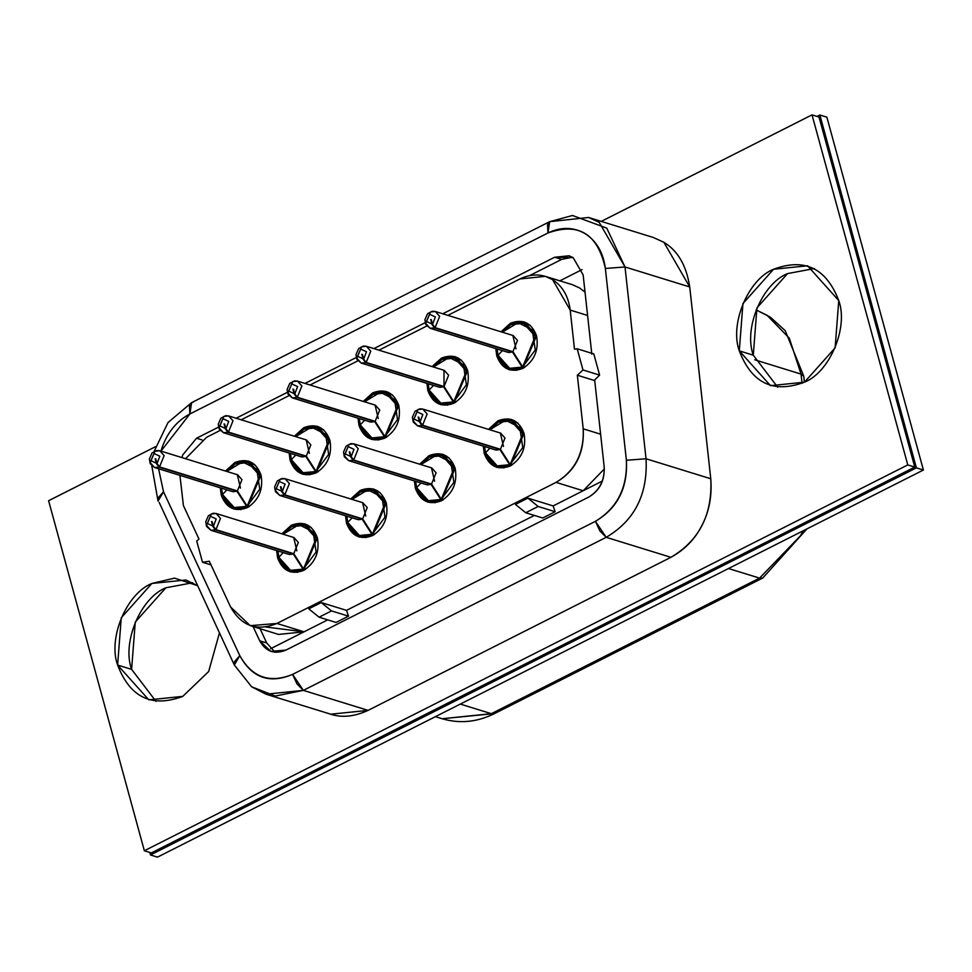 <?xml version="1.0" encoding="UTF-8"?>
<svg xmlns="http://www.w3.org/2000/svg" width="972" height="972" viewBox="0 0 972 972"><rect width="100%" height="100%" fill="white"/><g stroke="black" fill="none" stroke-linecap="round" stroke-linejoin="round"><path stroke-width="1.46" d="M759.569 578.121L728.502 568.523L759.569 578.121L491.346 713.679L759.569 578.121L762.777 578L759.569 578.121L800.685 535.536L802.884 530.931L800.685 535.536L759.569 578.121M460.278 704.08L491.346 713.679L494.554 713.569L442.102 718.733L491.346 713.679L460.278 704.08M804.403 382.203L803.747 376.14L801.062 374.111L802.07 383.308L801.062 374.111L754.746 359.798L801.062 374.111L789.313 338.195L767.005 315.244L756.107 309.922L767.005 315.244L789.313 338.195L801.062 374.111L803.747 376.14L785.242 330.699L770.395 317.2L756.119 309.922M826.868 117.162L923.4 470.023L157.5 857.122L923.4 470.023L826.868 117.162L819.87 115.012L826.868 117.162M192.675 582.763L165.896 587.781C140.6 597.695 121.743 642.565 131.609 669.38L156.018 701.395L131.609 669.38L135.254 622.092L165.896 587.781L192.675 582.763M814.354 268.564L787.575 273.582C762.279 283.496 743.422 328.366 753.288 355.181L777.697 387.196L753.288 355.181L756.933 307.893L787.575 273.582L814.354 268.564M817.039 116.433L819.87 115.012L916.402 467.86L923.4 470.023L916.402 467.86L150.502 854.959L157.5 857.122L150.502 854.959L149.81 852.432L150.502 854.959L916.402 467.86L819.87 115.012L817.039 116.433M197.365 585.581L185.871 579.98L151.899 583.455L121.257 617.767L117.612 665.055L131.609 669.38L117.612 665.055L148.825 699.864L182.797 696.377L208.688 671.494L219.429 632.991L208.676 671.494L182.797 696.377C151.814 707.944 130.09 697.507 117.612 665.055C107.746 638.24 126.603 593.37 151.899 583.455L174.547 578.133L197.365 585.581M838.763 300.579L807.55 265.781L773.578 269.256L742.936 303.568L739.291 350.856L753.288 355.181L739.291 350.856L770.504 385.665L804.476 382.178L835.118 347.867L838.763 300.579C848.629 327.394 829.772 372.264 804.476 382.178C773.493 393.745 751.769 383.308 739.291 350.856C729.425 324.041 748.282 279.171 773.578 269.256C804.561 257.689 826.285 268.138 838.763 300.579M819.019 117.041L914.774 467.082L151.353 852.918L914.774 467.082L819.019 117.041L812.021 114.878L601.255 221.397L812.021 114.878L819.019 117.041M155.471 446.707L48.6 500.726L144.354 850.755L907.775 464.92L812.021 114.878L907.775 464.92L914.774 467.082L907.775 464.92L144.354 850.755L151.353 852.918L144.354 850.755L48.6 500.726L155.471 446.707M663.888 242.307C677.824 250.691 686.426 265.575 689.731 286.959L710.763 478.759C712.112 495.975 709.232 511.394 702.112 525.014C695.32 538.828 684.92 549.605 670.923 557.308L368.084 710.374C353.784 716.959 340.735 718.041 328.949 713.606M431.301 319.654L432.066 324.539L434.593 327.904L512.438 351.949L522.195 367.112L524.102 367.695L522.195 367.112L512.438 351.949L434.593 327.904L430.086 328.269L425.724 323.397L430.523 311.976L435.274 311.477L439.648 316.362L435.092 327.649L432.564 324.284L431.301 319.654M524.54 367.428L522.693 366.857L512.937 351.694L435.092 327.649L439.648 316.362L435.274 311.477L432.261 311.247L427.546 313.737L424.886 319.764L425.736 324.441L430.086 328.269L434.593 327.904L432.066 324.539L430.681 319.46L432.564 324.284L435.371 316.933L429.539 314.248L426.416 321.453L432.564 324.284L435.092 327.649L512.937 351.694L522.693 366.857L524.54 367.428M362.422 354.464L363.188 359.348L365.715 362.714L443.56 386.759L453.304 401.922L455.212 402.517L453.304 401.922L443.56 386.759L365.715 362.714L361.207 363.078L356.833 358.206L361.633 346.785L366.395 346.299L370.757 351.171L366.213 362.459L363.686 359.093L362.422 354.464M443.985 370.271L444.046 386.516L453.803 401.667L466.39 384.803L463.437 364.682L449.173 357.453L433.427 367.003L441.968 359.458L454.714 358.146L466.414 371.207L453.803 401.667L455.661 402.25L453.803 401.667L444.058 386.516L366.213 362.459L370.769 351.171L366.395 346.299L363.37 346.056L358.668 348.547L356.007 354.586L356.846 359.251L361.207 363.078L365.715 362.714L363.188 359.348L361.803 354.27L363.686 359.093L366.48 351.743L360.661 349.07L357.538 356.262L363.686 359.093L366.213 362.459L444.058 386.516L448.602 375.216L444.24 370.344L366.395 346.299M293.544 389.274L294.309 394.158L296.825 397.524L374.67 421.581L384.426 436.732L386.334 437.327L384.426 436.732L374.67 421.581L296.825 397.524L292.329 397.888L287.955 393.016L292.754 381.595L297.505 381.109L301.879 385.981L297.323 397.281L294.808 393.903L293.544 389.274M386.783 437.06L384.924 436.489L375.168 421.326L297.323 397.281L301.879 385.993L297.505 381.109L294.492 380.866L289.778 383.369L287.129 389.395L287.967 394.061L292.329 397.888L296.825 397.524L294.309 394.158L292.924 389.092L294.808 393.903L297.602 386.564L291.782 383.879L288.66 391.084L294.808 393.903L297.323 397.281L375.168 421.326L384.924 436.489L386.783 437.06M224.654 424.096L225.431 428.968L227.946 432.333L305.791 456.39L315.548 471.554L317.455 472.137L315.548 471.554L305.791 456.39L227.946 432.333L223.439 432.71L219.077 427.838L223.876 416.405L228.627 415.919L233.001 420.791L228.444 432.09L225.929 428.725L224.654 424.096M317.893 471.87L316.046 471.298L306.289 456.135L228.444 432.09L233.001 420.803L228.627 415.919L225.613 415.688L220.899 418.179L218.238 424.205L219.089 428.883L223.439 432.71L227.946 432.333L225.431 428.968L224.034 423.901L225.929 428.725L228.724 421.374L222.892 418.689L219.769 425.894L225.929 428.725L228.444 432.09L306.289 456.135L316.046 471.298L317.893 471.87M155.775 458.906L156.541 463.79L159.068 467.155L236.913 491.2L246.657 506.363L248.577 506.959L246.657 506.363L236.913 491.2L159.068 467.155L154.56 467.52L150.186 462.648L154.998 451.227L159.748 450.741L164.122 455.613L159.566 466.9L157.039 463.535L155.775 458.906M249.014 506.691L247.155 506.108L237.411 490.945L159.566 466.9L164.122 455.613L159.748 450.741L156.735 450.498L152.021 452.988L149.36 459.015L150.21 463.693L154.56 467.52L159.068 467.155L156.541 463.79L155.156 458.711L157.039 463.535L159.845 456.184L154.013 453.511L150.891 460.704L157.039 463.535L159.566 466.9L237.411 490.945L247.155 506.108L249.014 506.691M418.798 417.231L419.564 422.103L422.079 425.481L499.924 449.526L509.68 464.689L511.588 465.272L509.68 464.689L499.924 449.526L422.079 425.481L417.583 425.845L413.209 420.973L418.009 409.552L422.759 409.054L427.133 413.926L422.577 425.226L420.062 421.86L418.798 417.231M512.037 465.005L510.178 464.434L500.422 449.271L422.577 425.226L427.133 413.938L422.759 409.054L419.746 408.823L415.032 411.314L412.383 417.34L413.222 422.018L417.583 425.845L422.079 425.481L419.564 422.103L418.179 417.037L420.062 421.86L422.856 414.509L417.037 411.824L413.914 419.029L420.062 421.86L422.577 425.226L500.422 449.271L510.178 464.434L512.037 465.005M349.908 452.041L350.685 456.925L353.201 460.291L431.046 484.335L440.802 499.499L442.71 500.094L440.802 499.499L431.046 484.335L353.201 460.291L348.693 460.655L344.331 455.783L349.13 444.362L353.881 443.876L358.255 448.748L353.699 460.035L351.184 456.67L349.908 452.041M443.147 499.827L441.3 499.243L431.544 484.08L353.699 460.035L358.255 448.748L353.881 443.876L350.868 443.633L346.154 446.124L343.493 452.15L344.343 456.828L348.693 460.655L353.201 460.291L350.685 456.925L349.288 451.846L351.184 456.67L353.978 449.319L348.146 446.646L345.024 453.839L351.184 456.67L353.699 460.035L431.544 484.08L441.3 499.243L443.147 499.827M281.03 486.851L281.795 491.735L284.322 495.1L362.167 519.145L371.912 534.308L373.831 534.904L371.912 534.308L362.167 519.145L284.322 495.1L279.815 495.465L275.44 490.593L280.252 479.172L285.003 478.686L289.377 483.558L284.82 494.845L282.293 491.48L281.03 486.851M374.269 534.636L372.41 534.065L362.665 518.902L284.82 494.845L289.377 483.57L285.003 478.686L281.989 478.443L277.275 480.946L274.614 486.972L275.465 491.638L279.815 495.465L284.322 495.1L281.795 491.735L280.41 486.656L282.293 491.48L285.1 484.129L279.268 481.456L276.145 488.661L282.293 491.48L284.82 494.845L362.665 518.902L372.41 534.065L374.269 534.636M212.151 521.672L212.917 526.545L215.444 529.91L293.277 553.967L303.033 569.13L304.941 569.713L303.033 569.13L293.277 553.967L215.444 529.91L210.936 530.287L206.562 525.415L211.361 513.981L216.124 513.495L220.486 518.368L215.942 529.667L213.415 526.302L212.151 521.672M305.39 569.446L303.531 568.875L293.775 553.712L215.942 529.667L220.498 518.38L216.124 513.495L213.099 513.265L208.397 515.755L205.736 521.782L206.574 526.46L210.936 530.287L215.444 529.91L212.917 526.545L211.531 521.478L213.415 526.302L216.209 518.951L210.389 516.266L207.267 523.471L213.415 526.302L215.942 529.667L293.775 553.712L303.531 568.875L305.39 569.446M266 694.202L330.723 714.201L368.084 710.374L303.361 690.375L606.2 537.322L303.361 690.375L368.084 710.374L670.923 557.308L606.2 537.322L670.923 557.308C699.366 540.505 712.634 514.322 710.763 478.759L689.731 286.959L663.888 242.307L653.281 237.472L588.558 217.473L599.165 222.309L625.008 266.972L689.731 286.959L625.008 266.972L646.04 458.772L710.763 478.759L646.04 458.772C647.911 494.323 634.631 520.506 606.2 537.322L599.833 530.858L595.423 521.32L292.584 674.386L296.995 683.911L303.361 690.375L266 694.202L251.578 686.754M154.135 451.36L168.035 422.516L191.569 402.663L549.654 221.677L547.977 232.976L189.892 413.963L191.569 402.663L189.419 405.64L189.892 413.963C176.892 420.888 167.609 432.127 162.032 447.667L160.975 451.117L189.892 413.963L547.977 232.976L547.503 224.666L549.654 221.677L588.558 217.473M430.086 328.269L507.931 352.314L512.438 351.949L508.781 352.508M497.992 355.242L502.439 350.625L497.992 355.242C502.573 367.44 510.64 371.389 522.195 367.112L509.705 368.291L497.992 355.242L497.117 348.972M502.305 332.193L510.859 324.648L523.592 323.336L535.293 336.385L522.693 366.857L535.268 349.993L532.316 329.86L518.052 322.643L502.317 332.193M512.864 335.449L515.986 348.851M512.937 351.694L517.493 340.407L513.119 335.534L435.274 311.477M361.207 363.078L439.052 387.123L443.56 386.759L439.903 387.33M429.114 390.051L433.561 385.434L429.114 390.051C433.694 402.25 441.762 406.211 453.304 401.922L440.826 403.113L429.114 390.051L428.239 383.794M292.329 397.888L370.174 421.945L374.67 421.581L371.025 422.14M360.235 424.873L364.67 420.244L360.235 424.873C364.816 437.06 372.871 441.021 384.426 436.732L371.936 437.922L360.235 424.873L359.361 418.604M364.549 401.825L373.09 394.268L385.823 392.967L397.536 406.017L384.924 436.489L397.499 419.625L394.559 399.492L380.295 392.263L364.549 401.825M375.095 405.081L378.217 418.482M375.168 421.326L379.724 410.026L375.35 405.154L297.505 381.109M223.439 432.71L301.284 456.755L305.791 456.39L302.146 456.949M291.357 459.683L295.792 455.054L291.357 459.683C295.925 471.882 303.993 475.83 315.548 471.554L303.057 472.732L291.357 459.683L290.482 453.414M295.658 436.635L304.212 429.089L316.945 427.777L328.658 440.826L316.046 471.298L328.621 454.434L325.681 434.302L311.417 427.085L295.67 436.635M306.216 439.891L309.339 453.292M306.289 456.135L310.846 444.848L306.472 439.976L228.627 415.919M154.56 467.52L232.405 491.565L236.913 491.2L233.256 491.759M222.466 494.493L226.913 489.876L222.466 494.493C227.047 506.691 235.115 510.64 246.657 506.363L234.179 507.542L222.466 494.493L221.592 488.223M226.78 471.444L235.333 463.899L248.067 462.587L259.767 475.648L247.155 506.108L259.743 489.244L256.79 469.112L242.526 461.894L226.792 471.444M237.338 474.713L240.461 488.102M237.411 490.945L241.955 479.658L237.593 474.786L159.748 450.741M417.583 425.845L495.428 449.89L499.924 449.526L496.279 450.085M485.49 452.818L489.924 448.189L485.49 452.818C490.07 465.017 498.126 468.966 509.68 464.689L497.19 465.867L485.49 452.818L484.615 446.549M489.803 429.77L498.344 422.225L511.078 420.912L522.79 433.962L510.178 464.434L522.754 447.57L519.813 427.437L505.549 420.22L489.803 429.77M500.349 433.026L503.472 446.427M500.422 449.271L504.978 437.983L500.604 433.111L422.759 409.054M348.693 460.655L426.538 484.7L431.046 484.335L427.401 484.894M416.611 487.628L421.046 483.011L416.611 487.628C421.18 499.827 429.247 503.775 440.802 499.499L428.312 500.677L416.611 487.628L415.737 481.371M420.912 464.58L429.466 457.034L442.199 455.722L453.912 468.783L441.3 499.243L453.875 482.379L450.935 462.247L436.671 455.03L420.925 464.58M431.471 467.848L434.593 481.237M431.544 484.08L436.1 472.793L431.726 467.921L353.881 443.876M279.815 495.465L357.66 519.522L362.167 519.145L358.51 519.716M347.721 522.438L352.168 517.821L347.721 522.438C352.301 534.636 360.369 538.597 371.912 534.308L359.433 535.499L347.721 522.438L346.846 516.181M352.034 499.389L360.588 491.844L373.321 490.544L385.021 503.593L372.41 534.065L384.997 517.201L382.045 497.069L367.781 489.839L352.046 499.401M362.592 502.658L365.715 516.059M362.665 518.902L367.209 507.603L362.848 502.731L285.003 478.686M210.936 530.287L288.781 554.332L293.277 553.967L289.632 554.526M278.843 557.26L283.289 552.631L278.843 557.26C283.423 569.446 291.491 573.407 303.033 569.13L290.543 570.309L278.843 557.26L277.968 550.99M283.156 534.211L291.697 526.654L304.443 525.354L316.143 538.403L303.531 568.875L316.119 552.011L313.166 531.878L298.902 524.661L283.156 534.211M293.714 537.467L296.837 550.869M293.787 553.712L298.331 542.425L293.957 537.552L216.124 513.495M159.165 502.403L234.313 664.982L251.639 686.791L275.283 696.049L303.361 690.375L292.584 674.386C269.56 684.118 251.967 677.885 239.792 655.663L234.313 664.982L234.434 661.725L239.792 655.663L163.515 491.783L158.169 497.846L158.035 501.102L163.515 491.783L158.57 468.759L163.515 491.783L239.792 655.663C252.113 677.46 269.706 683.693 292.584 674.386L595.423 521.32L606.2 537.322C634.631 520.506 647.911 494.323 646.04 458.772L625.008 266.972L606.747 228.116L572.508 215.492L549.654 221.677M191.569 402.663L193.112 402.287M547.977 232.976C578.644 222.066 597.768 233.9 605.362 268.466L625.008 266.972L605.362 268.466L626.381 460.266L646.04 458.772L626.381 460.266C627.851 487.908 617.524 508.259 595.423 521.32C617.208 508.064 627.535 487.713 626.381 460.266L605.362 268.466C603.333 252.769 596.638 241.202 585.278 233.754C573.589 226.938 561.16 226.683 547.977 232.976M181.922 457.593L182.687 454.993L196.538 438.238L218.469 427.145L196.538 438.238L182.687 454.993L181.922 457.593M236.111 418.239L287.348 392.336L236.111 418.239M304.989 383.418L356.238 357.526L304.989 383.418M373.88 348.608L425.116 322.716L373.88 348.608M442.758 313.798L554.623 257.252L573.152 257.641L583.139 274.894L591.827 354.16L583.139 274.894L573.152 257.641L569.057 255.782L554.623 257.252L442.758 313.798M593.807 353.93L599.603 375.107L594.657 379.979L604.171 466.694C604.742 480.338 599.603 490.459 588.777 497.044L285.938 650.098C274.566 654.727 265.83 651.629 259.694 640.791L253.072 626.563L259.694 640.791L270.811 651.362L285.938 650.098L588.777 497.044C599.76 490.556 604.9 480.435 604.171 466.694L594.657 379.979L599.603 375.107L593.807 353.93L577.186 348.79L593.807 353.93M202.067 439.939L196.538 438.238L202.067 439.939M561.622 259.415L554.623 257.252L561.622 259.415L572.435 257.228L561.622 259.415L529.655 275.574L561.622 259.415M574.488 349.203L577.186 348.79L582.981 369.968L599.603 375.107L582.981 369.968L577.344 375.228L594.73 380.599L577.344 375.228L582.981 369.968L577.186 348.79L574.488 349.203L570.2 310.092L574.488 349.203M275.112 652.297L266.692 642.954L259.694 640.791L266.692 642.954L260.071 628.726L266.692 642.954L275.112 652.297M209.308 561.233L202.516 562.253L211.009 564.878L202.516 562.253L196.721 541.088L198.968 538.998L196.721 541.088L202.516 562.253L209.308 561.233L230.619 607.026C241.433 626.15 256.863 631.618 276.935 623.453L556.057 482.379C575.169 470.752 584.221 452.903 583.212 428.822L577.344 375.228L583.212 428.822L600.599 434.192L583.212 428.822C584.5 453.074 575.448 470.922 556.057 482.379L276.935 623.453L250.241 625.664L230.619 607.026L209.308 561.233M587.586 315.463L570.2 310.092C568.426 296.326 562.557 286.169 552.582 279.644C542.327 273.667 531.429 273.436 519.874 278.964L447.837 315.365L519.874 278.964L545.341 276.352L552.582 279.644L570.2 310.092L587.586 315.463M426.757 326.021L378.959 350.175L426.757 326.021M357.866 360.831L310.08 384.997L357.866 360.831M288.988 395.653L241.19 419.807L288.988 395.653M220.109 430.462L206.55 437.315L185.591 458.723L206.55 437.315L220.109 430.462M179.929 475.357L183.404 505.574L198.956 538.998L183.404 505.574L179.929 475.357M261.018 475.016C263.473 489.268 258.904 500.155 247.301 507.651C234.908 512.28 226.221 508.101 221.227 495.125L220.292 487.823L221.227 495.125L233.717 509.049L247.301 507.651L261.018 475.016L248.528 461.093L234.945 462.49L225.48 471.043L234.945 462.49C247.338 457.861 256.025 462.04 261.018 475.016M524.03 433.342C526.496 447.594 521.915 458.468 510.312 465.977C497.931 470.606 489.232 466.426 484.238 453.45L483.303 446.148L484.238 453.45L496.728 467.374L510.312 465.977L524.03 433.342L511.539 419.418L497.956 420.803L488.491 429.369L497.956 420.803C510.349 416.186 519.036 420.354 524.03 433.342M455.151 468.152C457.605 482.404 453.037 493.29 441.434 500.787C429.041 505.416 420.354 501.236 415.36 488.26L414.424 480.958L415.36 488.26L427.85 502.184L441.434 500.787L455.151 468.152L442.661 454.228L429.077 455.625L419.612 464.179L429.077 455.625C441.47 450.996 450.158 455.175 455.151 468.152M386.273 502.961C388.727 517.226 384.159 528.1 372.555 535.596C360.162 540.225 351.475 536.046 346.482 523.07L345.546 515.78L346.482 523.07L358.972 536.994L372.555 535.596L386.273 502.961L373.783 489.038L360.199 490.435L350.734 498.988L360.199 490.435C372.592 485.806 381.279 489.985 386.273 502.961M317.382 537.771C319.849 552.035 315.28 562.91 303.665 570.418C291.284 575.035 282.585 570.868 277.603 557.879L276.668 550.589L277.603 557.879L290.081 571.803L303.665 570.418L317.382 537.771L304.904 523.859L291.321 525.245L281.844 533.81L291.321 525.245C303.701 520.615 312.401 524.795 317.382 537.771M536.544 335.765C538.998 350.017 534.43 360.904 522.827 368.4C510.434 373.029 501.746 368.85 496.753 355.873L495.817 348.571L496.753 355.873L509.243 369.797L522.827 368.4L536.544 335.765L524.054 321.841L510.47 323.239L501.005 331.792L510.47 323.239C522.863 318.609 531.55 322.777 536.544 335.765M467.654 370.575C470.12 384.827 465.552 395.713 453.948 403.21C441.555 407.839 432.868 403.659 427.874 390.683L426.939 383.381L427.874 390.683L440.365 404.607L453.948 403.21L467.654 370.575L455.175 356.651L441.592 358.048L432.115 366.602L441.592 358.048C453.973 353.419 462.672 357.599 467.654 370.575M398.775 405.385C401.242 419.649 396.661 430.523 385.058 438.02C372.677 442.649 363.978 438.481 358.996 425.493L358.048 418.203L358.996 425.493L371.474 439.417L385.058 438.02L398.775 405.385L386.285 391.461L372.701 392.858L363.236 401.412L372.701 392.858C385.094 388.229 393.782 392.409 398.775 405.385M329.897 440.207C332.351 454.459 327.783 465.333 316.179 472.842C303.786 477.471 295.099 473.291 290.106 460.315L289.17 453.013L290.106 460.315L302.596 474.227L316.179 472.842L329.897 440.207L317.407 426.283L303.823 427.668L294.358 436.234L303.823 427.668C316.216 423.051 324.903 427.218 329.897 440.207M582.046 269.621L559.86 280.835L582.046 269.621M579.701 288.016L585.035 292.135L579.701 288.016L572.459 284.723L545.341 276.352M604.329 468.941L583.164 490.751L602.348 481.055L583.164 490.751L556.057 482.379L583.164 490.751L604.329 468.941M251.456 626.065L278.575 634.437L304.042 631.824L270.581 648.737L304.042 631.824L266.012 627.037M498.332 356.36L496.753 355.873L498.332 356.36M429.454 391.169L427.874 390.683L429.454 391.169M360.563 425.979L358.996 425.493L360.563 425.979M291.685 460.801L290.106 460.315L291.685 460.801M222.807 495.611L221.227 495.125L222.807 495.611M485.818 453.936L484.238 453.45L485.818 453.936M416.939 488.746L415.36 488.26L416.939 488.746M348.061 523.556L346.482 523.07L348.061 523.556M279.183 558.378L277.603 557.879L279.183 558.378M304.042 631.824L276.935 623.453L304.042 631.824L327.722 619.857L304.042 631.824M553.141 505.926L583.164 490.751L553.141 505.926L555.158 511.722L542.728 518.003L525.731 512.754L515.439 504.407L527.869 498.126L553.141 505.926L527.869 498.126L515.439 504.407L525.731 512.754L538.16 506.473L527.869 498.126L538.16 506.473L555.158 511.722L553.141 505.926M308.792 608.849L321.222 602.555L346.506 610.367L534.369 515.415L346.506 610.367L348.511 616.163L336.081 622.444L319.083 617.196L308.792 608.849L319.083 617.196L331.513 610.902L321.222 602.555L308.792 608.849M331.513 610.902L348.511 616.163L346.506 610.367L321.222 602.555L331.513 610.902L319.083 617.196L336.081 622.444L348.511 616.163L331.513 610.902M525.731 512.754L542.728 518.003L555.158 511.722L538.16 506.473L525.731 512.754M806.954 528.877L762.777 578L494.554 713.569C477.24 722.172 459.744 723.885 442.102 718.733L435.395 716.668M509.705 368.291L516.472 370.393M530.372 325.426L523.592 323.336M440.826 403.113L447.594 405.203M461.481 360.248L454.714 358.146M371.936 437.922L378.716 440.012M392.603 395.057L385.823 392.967M303.057 472.732L309.837 474.822M323.725 429.867L316.945 427.777M234.179 507.542L240.947 509.644M254.834 464.689L248.067 462.587M497.19 465.867L503.97 467.957M517.857 423.002L511.078 420.912M428.312 500.677L435.092 502.779M448.979 457.824L442.199 455.722M359.433 535.499L366.201 537.589M380.088 492.634L373.321 490.544M290.543 570.309L297.323 572.399M311.21 527.444L304.443 525.354M158.035 501.102L151.814 465.904"/></g></svg>
